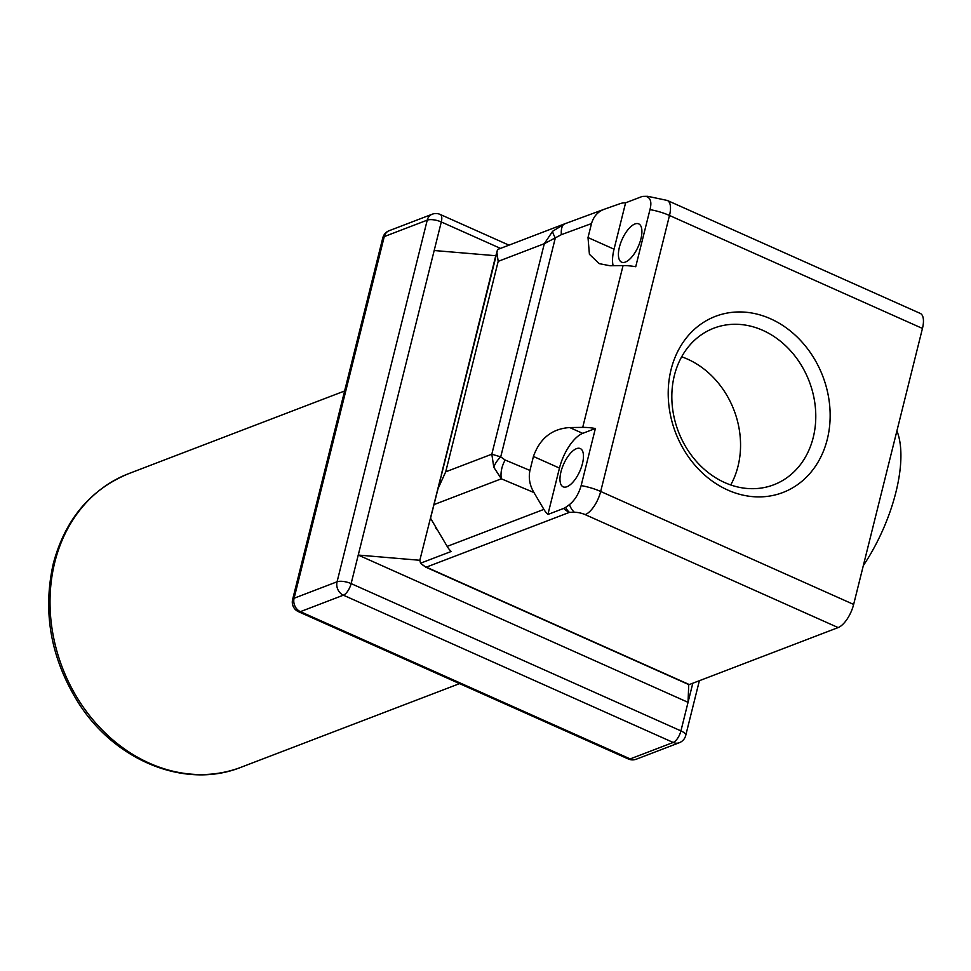 <?xml version="1.0" encoding="UTF-8"?>
<svg xmlns="http://www.w3.org/2000/svg" width="971" height="971" viewBox="0 0 971 971"><rect width="100%" height="100%" fill="white"/><g stroke="black" fill="none" stroke-linecap="round" stroke-linejoin="round"><path stroke-width="1.46" d="M382.768 237.944A10.475 3.69 14 0 1 384.261 236.596A10.475 8.763 69.1 0 1 389.189 230.685A10.475 10.475 0 0 0 382.768 237.944L292.599 599.593A10.475 3.69 14 0 1 294.092 598.245A10.475 8.763 69.1 0 0 300.391 611.645L630.191 758.909A10.475 4.418 -65.9 0 1 628.298 758.97L298.498 611.694A10.475 4.418 -65.9 0 0 300.391 611.645L343.382 595.187A10.475 4.418 -65.9 0 0 351.126 583.607L680.926 730.884L692.808 683.22M628.298 758.97A10.475 10.475 0 0 0 636.308 759.188A10.475 8.763 69.1 0 1 630.191 758.909L673.182 742.463A10.475 4.418 -65.9 0 0 680.926 730.884A10.475 3.69 -166 0 1 685.72 735.472L699.375 680.707M922.45 328.441L669.492 215.477A20.961 8.824 -65.9 0 0 667.295 200.451L920.253 313.415A20.961 8.824 114.1 0 1 922.45 328.441L853.643 604.435A20.961 8.824 114.1 0 1 838.143 627.582L689.301 684.567A3.144 1.323 114.1 0 1 688.73 684.579L688.051 702.336L358.25 555.06L419.824 560.279L437.872 488.801M636.308 759.188L679.299 742.73A10.475 8.763 69.1 0 1 673.182 742.463L343.382 595.187A10.475 8.763 69.1 0 1 337.071 581.787L294.092 598.245L384.261 236.596L427.24 220.138L337.071 581.787A10.475 3.69 14 0 1 351.126 583.607L434.183 250.518L495.756 255.725L496.545 253.504M838.143 627.582L585.185 514.63A10.475 3.69 -166 0 0 574.456 512.3L569.443 512.36A20.961 17.514 -110.9 0 1 563.653 508.428L547.911 514.46A20.961 17.514 -110.9 0 1 543.894 509.374L447.17 546.394A20.961 17.514 -110.9 0 0 451.187 551.479L420.552 563.204L419.824 560.279M896.901 430.893A104.795 44.144 114.1 0 1 863.304 565.644M420.552 563.204L425.771 567.149A3.144 1.323 -65.9 0 0 426.342 567.137A20.961 17.514 -110.9 0 1 420.552 563.204M437.569 530.142A20.961 8.824 114.1 0 1 435.214 526.148M441.368 474.503L495.756 255.725M389.189 230.685L432.18 214.227A10.475 8.763 69.1 0 0 427.24 220.138A10.475 3.69 14 0 1 441.295 221.958L434.183 250.518M508.962 245.153L440.203 214.445A10.475 4.418 114.1 0 1 441.295 221.958L500.502 248.394M477.963 327.106L497.455 249.838L496.909 252.581L498.184 261.357L445.701 471.845L491.824 454.185L544.306 243.697L498.184 261.357M447.17 546.394L430.541 518.223L438.055 488.595L445.701 471.845M430.541 518.223L440.798 476.943M620.117 203.655L604.617 209.129C598.015 211.447 593.645 216.266 591.497 223.573L588.013 237.567L614.048 249.183L625.603 202.818A20.961 17.514 69.1 0 0 620.117 203.655M591.497 223.573L561.359 234.666A20.961 8.545 -110.2 0 1 564.831 223.779L604.617 209.129M569.686 427.543L582.709 433.357L595.381 428.502A31.436 11.069 -166 0 0 582.721 427.386L569.686 427.543C551.953 428.757 539.864 438.394 533.431 456.455L559.466 468.083L547.911 514.46M543.894 509.374L533.953 492.54C529.717 485.379 528.382 478.011 529.948 470.437L533.431 456.455M625.603 202.818L641.358 196.785A19.626 8.266 114.1 0 1 643.166 196.373L646.273 196.494C650.667 197.938 651.893 202.308 649.963 209.615L635.726 266.722A31.436 11.069 -166 0 0 623.054 265.593L610.031 265.751L599.277 263.651L589.409 254.293L588.013 237.567M595.381 428.502L581.144 485.609C578.74 493.899 574.844 500.235 569.443 504.617L565.62 507.396A19.626 8.266 -65.9 0 1 563.653 508.428M582.709 433.357A31.436 13.242 -65.9 0 0 559.466 468.083M560.971 471.809A20.961 8.824 114.1 0 1 580.257 448.553A20.961 8.824 114.1 0 1 582.466 463.58A20.961 8.824 114.1 0 1 563.168 486.835A20.961 8.824 114.1 0 1 560.971 471.809M689.301 684.567L426.342 567.137L569.443 512.36A20.961 11.725 -90.7 0 1 565.62 507.396M493.79 467.257A20.961 13.655 -38 0 1 500.72 456.904L491.824 454.185L493.79 467.257L501.339 478.812A20.961 13.521 -67.2 0 1 505.175 460.023L500.72 456.904L555.327 237.907A20.961 3.811 -128.6 0 1 552.645 231.244L544.306 243.697L561.359 234.666M564.758 223.803L497.613 249.498M604.083 209.323L564.94 223.743L552.645 231.244M671.07 369.55A94.321 78.833 -110.9 0 1 770.537 318.779A94.321 78.833 -110.9 0 1 827.292 439.305A94.321 78.833 -110.9 0 1 727.825 490.076A94.321 78.833 -110.9 0 1 671.07 369.55M613.138 265.714A31.436 13.242 114.1 0 1 614.048 249.183M643.858 196.36L643.166 196.373M625.421 262.049A20.961 8.824 114.1 0 1 621.622 262.158A20.961 8.824 114.1 0 1 620.566 243.284A20.961 8.824 114.1 0 1 634.913 223.985A20.961 8.824 114.1 0 1 638.712 223.876A20.961 8.824 114.1 0 1 639.755 242.75A20.961 8.824 114.1 0 1 625.421 262.049M813.237 437.484A83.834 70.07 -110.9 0 1 773.778 484.784A83.834 70.07 -110.9 0 1 697.214 462.33A83.834 70.07 -110.9 0 1 674.372 375.474A83.834 70.07 -110.9 0 1 713.831 328.186A83.834 70.07 -110.9 0 1 790.406 350.64A83.834 70.07 -110.9 0 1 813.237 437.484M681.666 356.806A83.834 70.07 -110.9 0 1 738.009 466.286A83.834 70.07 -110.9 0 1 730.726 484.954M241.172 767.224A157.193 131.388 -110.9 0 1 97.61 725.131A157.193 131.388 -110.9 0 1 54.789 562.282A157.193 131.388 -110.9 0 1 128.779 473.605C90.279 489.518 65.13 519.521 53.296 563.617C42.421 612.203 50.82 658.654 78.505 702.968C115.294 761.143 185.728 789.617 241.172 767.224L459.562 683.62M496.909 252.581L438.055 488.595M529.948 470.437L505.175 460.023M623.054 265.593L582.721 427.386M649.963 209.615A31.436 11.069 -166 0 1 669.492 215.477L600.685 491.472A31.436 11.069 -166 0 0 581.144 485.609M574.456 512.3A20.961 11.725 -90.7 0 1 569.443 504.617M585.185 514.63A20.961 8.824 -65.9 0 0 600.685 491.472L853.643 604.435M434.013 504.592L501.339 478.812L533.953 492.54M564.224 223.998L564.831 223.779A20.961 8.545 -110.2 0 1 564.94 223.743M646.273 196.494A20.961 11.725 -90.7 0 1 647.754 196.312L643.943 196.348M344.608 390.985L128.779 473.605M679.299 742.73A10.475 10.475 0 0 0 685.72 735.472M688.73 684.579L425.771 567.149M440.203 214.445A10.475 10.475 0 0 0 432.18 214.227M292.599 599.593A10.475 10.475 0 0 0 298.498 611.694M667.295 200.451L647.754 196.312"/></g></svg>

